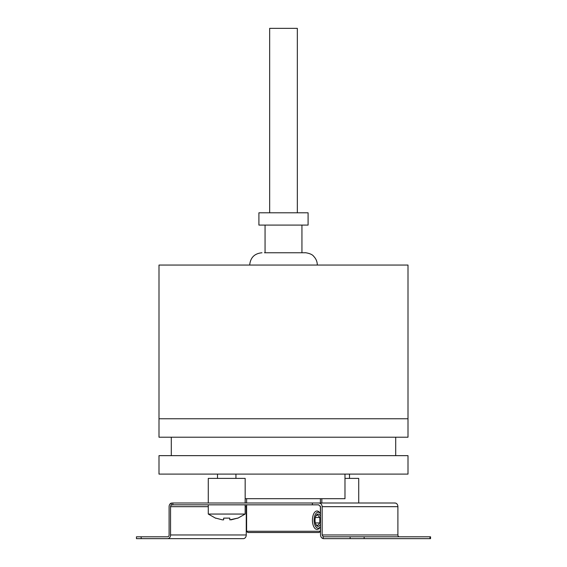<?xml version="1.0" encoding="UTF-8"?>
<svg xmlns="http://www.w3.org/2000/svg" width="567" height="567" viewBox="0 0 567 567"><rect width="100%" height="100%" fill="white"/><g stroke="black" fill="none" stroke-linecap="round" stroke-linejoin="round"><path stroke-width="0.85" d="M245.164 498.684L344.984 498.684L344.984 474.097M407.999 455.648L159.001 455.648L159.001 474.097L407.999 474.097L407.999 455.648M407.999 418.758L159.001 418.758L407.999 418.758L407.999 437.207L159.001 437.207L159.001 265.058L407.999 265.058L407.999 418.758M317.314 265.058C317.272 261.671 316.053 258.75 313.65 256.298C311.602 253.194 303.905 252.457 305.018 252.762L264.498 252.762M308.094 212.795L258.906 212.795L258.906 225.092L308.094 225.092L308.094 212.795M269.665 212.795L269.665 28.35L297.335 28.35L297.335 212.795M245.164 502.993L245.164 478.399L208.28 478.399L208.28 502.993M358.72 502.993L358.72 478.399L344.984 478.399M336.791 502.993L172.836 502.993L172.836 504.836L171.22 505.126L171.22 503.127L172.836 502.993M429.97 536.807L323.651 536.807A1.843 1.453 90 0 1 323.169 536.701L323.169 538.6A3.686 2.906 -90 0 0 323.651 538.65L430.551 538.65L430.551 536.807L429.97 536.807L429.97 538.65M323.169 538.6C321.581 538.133 320.695 536.921 320.504 534.964L320.504 506.678L318.654 504.836L172.836 504.836M246.61 505.473A1.843 1.453 -90 0 0 246.255 506.678L245.164 506.678M208.28 506.678L170.554 506.678A1.843 1.453 90 0 1 171.22 505.126M395.064 502.993L318.654 502.993C320.83 503.156 321.999 504.389 322.155 506.678L397.899 506.678A3.686 2.906 -90 0 0 395.78 503.127L394.008 502.993M312.389 504.836L312.389 502.993L318.654 502.993M170.554 506.678L170.554 534.964A3.686 2.906 90 0 1 167.648 538.65L243.349 538.65A3.686 2.906 -90 0 0 246.255 534.964L246.255 506.678M159.859 536.807L167.648 536.807A1.843 1.453 90 0 0 169.101 534.964L169.101 506.678A3.686 2.906 90 0 1 171.22 503.127M167.648 536.807L136.449 536.807L136.449 538.65L167.648 538.65M397.899 506.678L397.899 534.964A1.843 1.453 -90 0 0 399.352 536.807M322.155 506.678L322.155 534.964L397.899 534.964M323.169 536.701L322.155 534.964M208.28 504.836L208.28 514.056L245.164 514.056L245.164 504.836M222.42 519.861L215.807 518.125L222.42 519.861L223.646 519.861L223.646 518.125L229.798 518.125L229.798 519.861L237.637 518.125L231.024 519.861M229.798 518.125L229.798 519.861L229.798 518.125L223.646 518.125L223.646 519.861L223.646 518.125M320.504 526.608A7.995 3.997 -90 0 1 320.419 526.729L319.71 527.735A9.221 4.614 -90 0 1 317.045 529.429A9.221 4.614 -90 0 1 312.431 520.208A9.221 4.614 -90 0 1 317.045 510.98A9.221 4.614 -90 0 1 319.71 512.674L320.419 513.681A7.995 3.997 -90 0 1 320.504 513.801M320.419 526.729A7.995 3.997 -90 0 1 316.273 527.303A7.995 3.997 -90 0 1 314.111 520.208A7.995 3.997 -90 0 1 316.273 513.107A7.995 3.997 -90 0 1 320.419 513.681M316.152 515.679L317.485 514.772L319.838 517.487L319.838 522.923L317.485 525.637L316.152 524.73M320.504 516.346A6.145 3.076 90 0 0 318.108 514.056A6.145 3.076 90 0 0 316.336 515.183A6.145 3.076 90 0 0 316.336 525.226A6.145 3.076 90 0 0 318.108 526.353A6.145 3.076 90 0 0 320.504 524.064M319.838 517.487L315.351 517.487M319.838 522.923L315.351 522.923M246.61 531.272L320.39 531.272L319.157 532.505L247.843 532.505L246.61 531.272L246.61 504.836M246.61 502.993L246.61 498.684M320.39 531.272L320.39 526.771M320.39 513.638L320.39 506.033M320.39 502.993L320.39 498.684M364.142 536.807L364.142 538.65M170.554 534.964L246.255 534.964M141.176 538.65L141.176 536.807M350.123 536.807L350.123 538.65M395.702 437.207L395.702 455.648M171.298 437.207L171.298 455.648M249.686 265.058C250.416 257.588 254.519 253.492 261.982 252.762M301.942 225.092L301.942 252.762M265.058 225.092L265.058 252.762M321.836 498.684L321.836 502.993M217.501 478.399L217.501 474.097M235.943 478.399L235.943 474.097M208.28 514.056L215.673 518.238M245.164 514.056L237.771 518.238M349.499 478.399L349.499 474.097"/></g></svg>
